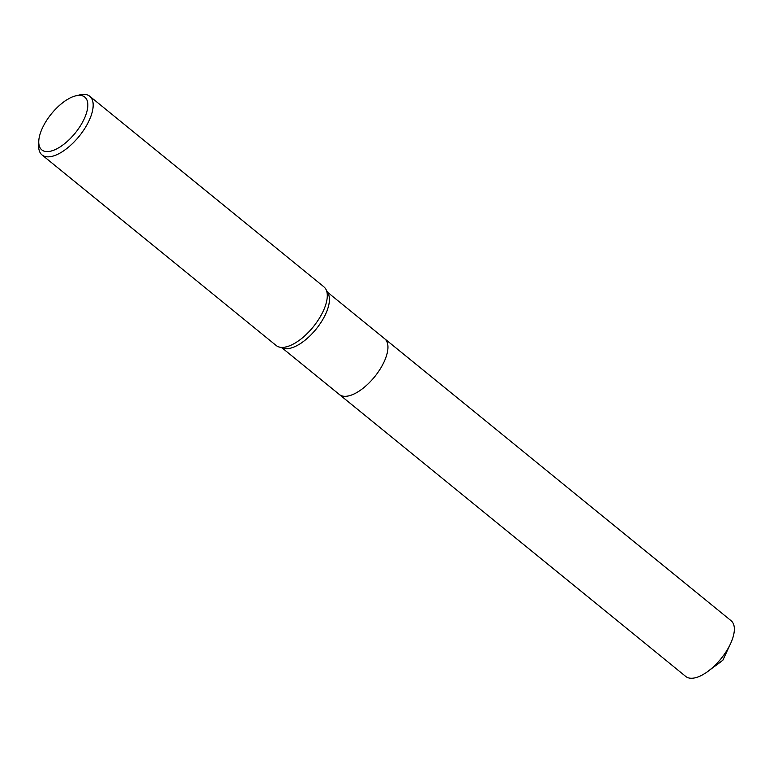 <?xml version="1.0" encoding="UTF-8"?>
<svg xmlns="http://www.w3.org/2000/svg" width="773" height="773" viewBox="0 0 773 773"><rect width="100%" height="100%" fill="white"/><g stroke="black" fill="none" stroke-linecap="round" stroke-linejoin="round"><path stroke-width="1.16" d="M384.5 338.584A35.935 16.146 129.1 0 1 384.732 338.767A35.935 16.146 129.1 0 1 383.089 363.89A35.935 16.146 129.1 0 1 339.366 394.51L282.029 347.84M384.567 338.642A35.935 16.146 129.1 0 1 383.089 363.899A35.935 16.146 129.1 0 1 339.202 394.375M75.899 95.804L79.928 94.857A37.819 16.996 129.1 0 1 89.794 96.277L323.906 286.831A37.819 16.996 129.1 0 1 325.964 289.382L328.158 293.556A35.935 16.146 129.1 0 1 324.563 316.263A35.935 16.146 129.1 0 1 283.604 348.294L279.063 346.99A37.819 16.996 129.1 0 1 276.154 345.492L42.042 154.948A37.819 16.996 129.1 0 1 38.65 145.566L38.756 141.44A34.041 15.296 129.1 0 1 43.365 126.076A34.041 15.296 129.1 0 1 75.899 95.804A34.041 15.296 129.1 0 1 83.233 120.878A34.041 15.296 129.1 0 1 55.511 149.45A34.041 15.296 129.1 0 1 38.756 141.44M325.964 289.382A37.819 16.996 129.1 0 1 322.177 313.268A37.819 16.996 129.1 0 1 279.063 346.99M89.794 96.277A37.819 16.996 129.1 0 1 88.064 122.714A37.819 16.996 129.1 0 1 42.042 154.948M384.732 338.767L731.132 620.729A35.935 16.146 129.1 0 1 730.495 643.793A35.935 16.146 129.1 0 1 708.223 671.157A35.935 16.146 129.1 0 1 693.333 678.143A35.935 16.146 129.1 0 1 685.767 676.462L339.357 394.52A35.935 16.146 129.1 0 0 346.922 396.191A35.935 16.146 129.1 0 0 379.253 370.46A35.935 16.146 129.1 0 0 384.732 338.767L327.394 292.107M708.223 671.157L722.823 660.297L730.495 643.793"/></g></svg>
